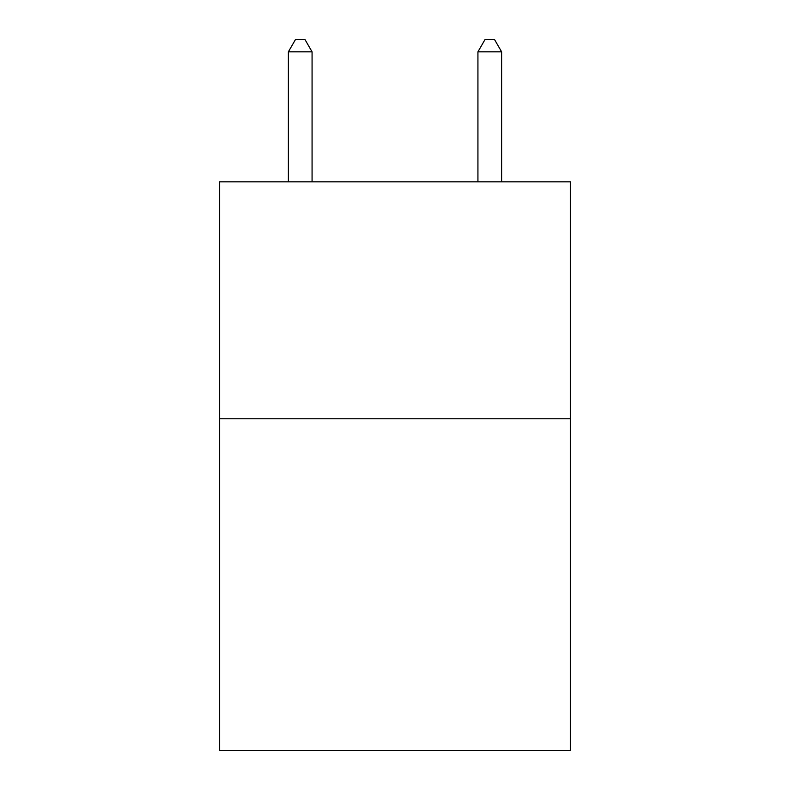 <?xml version="1.0" encoding="UTF-8"?>
<svg xmlns="http://www.w3.org/2000/svg" width="790" height="790" viewBox="0 0 790 790"><rect width="100%" height="100%" fill="white"/><g stroke="black" fill="none" stroke-linecap="round" stroke-linejoin="round"><path stroke-width="1.19" d="M570.331 418.789L570.331 750.5L219.669 750.5L219.669 181.848L570.331 181.848L570.331 418.789L219.669 418.789M312.07 181.848L312.07 51.824L288.38 51.824L288.38 181.848M288.38 51.824L295.49 39.5L304.96 39.5L312.07 51.824M501.62 181.848L501.62 51.824L477.93 51.824L477.93 181.848M477.93 51.824L485.04 39.5L494.51 39.5L501.62 51.824"/></g></svg>
